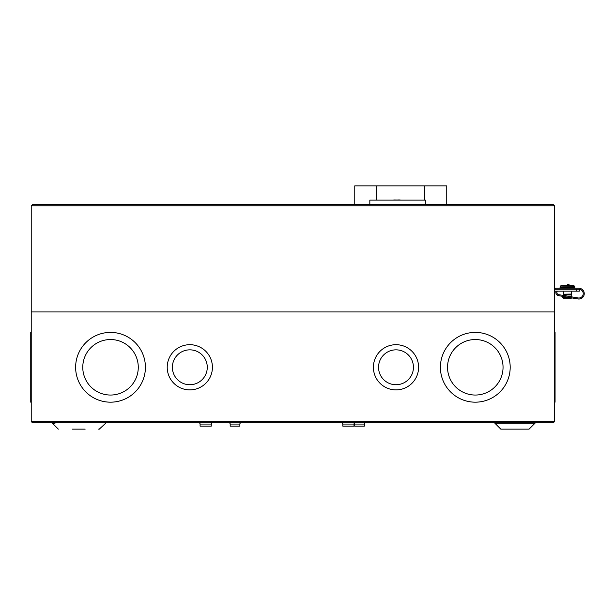 <?xml version="1.0" encoding="UTF-8"?>
<svg xmlns="http://www.w3.org/2000/svg" width="615" height="615" viewBox="0 0 615 615"><rect width="100%" height="100%" fill="white"/><g stroke="black" fill="none" stroke-linecap="round" stroke-linejoin="round"><path stroke-width="0.92" d="M32.495 204.572L31.227 205.84L32.495 204.572L553.323 204.572L554.592 205.84L554.592 311.943L31.227 311.943L554.592 311.943L554.592 421.529L553.323 422.797L32.495 422.797L31.227 421.529L32.495 422.797M553.323 204.572L554.592 205.84L31.227 205.84L31.227 421.529L554.592 421.529L553.323 422.797M554.592 289.265L579.33 289.265L579.33 291.164L576.163 291.164L576.163 289.265M554.592 291.164L576.163 291.164M579.33 289.288L579.33 291.164M354.763 204.572L354.763 185.861L446.744 185.861L446.744 204.572M578.861 289.265A4.374 4.374 0 0 1 583.235 293.639A4.374 4.374 0 0 1 578.123 297.952L558.674 294.654A2.16 2.16 0 0 1 557.359 291.164M556.168 291.164A3.175 3.175 0 0 0 558.505 295.654L577.954 298.952A5.389 5.389 0 0 0 584.25 293.639A5.389 5.389 0 0 0 578.861 288.243L555.706 288.243L555.706 289.265M571.404 294.301L563.471 294.301L563.471 294.969L571.404 294.969L571.52 294.178L563.471 294.301M569.944 297.599L562.694 297.599L564.27 298.698L570.612 298.698L571.75 297.898M571.404 291.164L571.404 294.062L563.355 294.178M563.471 287.674L563.471 288.243M563.471 291.164L563.471 294.062M571.404 287.674L571.404 288.243M563.663 296.53L565.685 296.876M563.663 296.876L567.076 297.107M567.437 284.537L574.625 286.052L574.841 287.674L560.173 287.674M572.803 285.345L574.817 286.406L560.265 286.052L560.034 287.674M574.264 286.052L562.079 285.345L560.265 286.052L562.079 285.345M494.837 423.174L535.05 423.174A1.268 1.268 0 0 1 535.949 422.797A1.268 1.268 0 0 0 535.05 423.174L529.077 429.139L500.81 429.139L494.837 423.174A1.268 1.268 0 0 0 493.945 422.797M85.147 429.139C103.481 429.139 103.481 429.139 85.147 429.139L72.462 429.139C54.128 429.139 54.128 429.139 72.462 429.139L75.537 429.139M85.147 422.797L72.462 422.797M58.325 429.139L52.352 423.174L55.042 423.174L54.674 422.797M354.348 423.205A1.268 1.268 0 0 1 354.686 424.066L364.357 424.066A1.268 1.268 0 0 1 365.625 422.797M341.556 422.797A1.268 1.268 0 0 1 342.824 424.066L354.009 424.066A1.268 1.268 0 0 1 355.278 422.797M239.858 424.066A1.268 1.268 0 0 1 241.126 422.797A1.268 1.268 0 0 0 239.858 424.066L230.187 424.066A1.268 1.268 0 0 0 228.918 422.797A1.268 1.268 0 0 1 230.187 424.066L230.187 426.134L239.858 426.134L239.858 424.066M198.822 422.797A1.268 1.268 0 0 1 200.09 424.066L211.276 424.066A1.268 1.268 0 0 1 212.544 422.797M373.397 367.293A22.601 22.601 0 0 1 395.999 344.692A22.601 22.601 0 0 1 418.6 367.293A22.601 22.601 0 0 1 395.999 389.887A22.601 22.601 0 0 1 373.397 367.293M440.401 367.293A34.894 34.894 0 0 1 475.295 332.4A34.894 34.894 0 0 1 510.189 367.293A34.894 34.894 0 0 1 475.295 402.179A34.894 34.894 0 0 1 440.401 367.293M167.219 367.293A22.601 22.601 0 0 1 189.82 344.692A22.601 22.601 0 0 1 212.421 367.293A22.601 22.601 0 0 1 189.82 389.887A22.601 22.601 0 0 1 167.219 367.293M75.63 367.293A34.894 34.894 0 0 1 110.523 332.4A34.894 34.894 0 0 1 145.417 367.293A34.894 34.894 0 0 1 110.523 402.179A34.894 34.894 0 0 1 75.63 367.293M554.592 402.179L555.068 402.179L555.068 332.4L554.592 332.4M31.227 332.4L30.75 332.4L30.75 402.179L31.227 402.179M354.686 424.066L354.686 426.134L364.357 426.134L364.357 424.066M342.824 424.066L342.824 426.134L354.009 426.134L354.009 424.066M200.09 424.066L200.09 426.134L211.276 426.134L211.276 424.066M413.441 367.293A17.443 17.443 0 0 1 395.999 384.736A17.443 17.443 0 0 1 378.548 367.293A17.443 17.443 0 0 1 395.999 349.843A17.443 17.443 0 0 1 413.441 367.293M503.047 367.293A27.752 27.752 0 0 1 475.295 395.045A27.752 27.752 0 0 1 447.543 367.293A27.752 27.752 0 0 1 475.295 339.534A27.752 27.752 0 0 1 503.047 367.293M207.27 367.293A17.443 17.443 0 0 1 189.82 384.736A17.443 17.443 0 0 1 172.377 367.293A17.443 17.443 0 0 1 189.82 349.843A17.443 17.443 0 0 1 207.27 367.293M138.275 367.293A27.752 27.752 0 0 1 110.523 395.045A27.752 27.752 0 0 1 82.771 367.293A27.752 27.752 0 0 1 110.523 339.534A27.752 27.752 0 0 1 138.275 367.293M98.615 429.139L99.284 429.139L106.157 422.797M401.549 200.129L393.777 199.975M400.119 199.975L397.744 199.975M425.334 204.572L425.334 200.129L369.83 200.129L369.83 204.572M424.704 185.861L424.704 200.129M376.803 200.129L376.803 185.861M562.702 297.353L568.491 297.353M571.212 294.969L571.212 296.784M563.663 294.969L563.663 295.5M562.694 297.599L562.687 297.107M52.352 423.174L51.46 422.797"/></g></svg>
